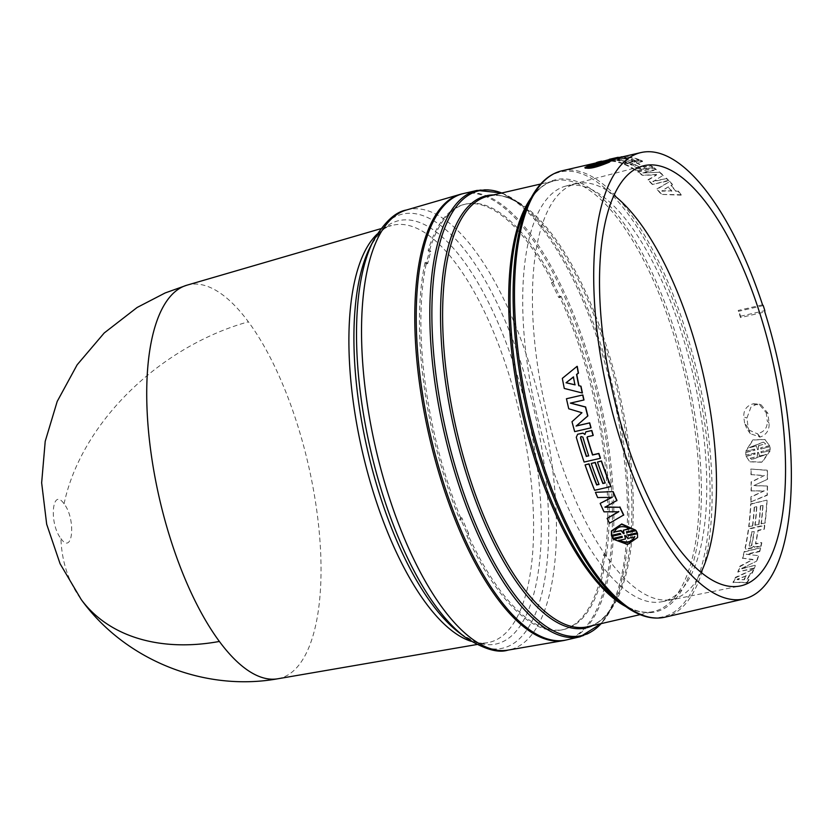 <?xml version="1.0" encoding="UTF-8"?>
<svg xmlns="http://www.w3.org/2000/svg" width="833" height="833" viewBox="0 0 833 833"><rect width="100%" height="100%" fill="white"/><g stroke="black" fill="none" stroke-linecap="round" stroke-linejoin="round"><path stroke-width="0.62" stroke-dasharray="4.17 3.12" d="M277.722 678.791A202.013 76.334 77 0 0 315.561 502.33A202.013 76.334 77 0 0 248.38 321.809A202.013 76.334 77 0 0 186.852 285.209M60.924 538.555C72.888 555.903 76.188 519.011 64.068 503.84C52.125 486.493 48.793 523.353 60.924 538.555A202.325 141.371 143.5 0 0 81.29 599.635M462.804 193.704A229.054 86.549 -103 0 1 606.216 440.522A229.054 86.549 -103 0 1 565.857 640.056M425.069 262.51A218.277 82.477 77 0 0 425.351 394.675A218.277 82.477 77 0 0 460.024 520.167L460.337 518.043A215.58 81.457 77 0 0 467.167 533.766L466.865 535.827A218.277 82.477 77 0 0 562.702 629.727A218.277 82.477 77 0 0 602.436 570.199L601.436 567.814A215.58 81.457 77 0 0 603.769 554.414L604.789 556.871A218.277 82.477 77 0 0 559.568 296.61L558.724 297.506A215.58 81.457 77 0 0 551.467 282.835L552.341 281.918A218.277 82.477 77 0 0 464.502 204.366A218.277 82.477 77 0 0 428.152 250.421L429.391 251.868A215.58 81.457 77 0 0 426.267 263.915L425.069 262.51L426.527 262.156A218.277 82.477 -103 0 0 426.808 394.342A218.277 82.477 -103 0 0 461.482 519.834L461.794 517.72L460.337 518.043M463.533 193.527A229.054 86.549 -103 0 1 607.673 440.188A229.054 86.549 -103 0 1 566.586 639.9M623.73 514.95L609.61 522.885A229.054 86.549 -103 0 1 607.226 518.084M618.273 511.785L604.102 511.535A229.054 86.549 -103 0 1 600.291 503.122M611.714 497.332L597.771 497.311A229.054 86.549 -103 0 1 595.574 492.064M616.972 500.446L605.466 506.933M585.026 434.368L586.036 431.806M593.242 435.357L587.338 436.804M600.478 458.15L584.266 461.888A229.054 86.549 -103 0 1 576.467 437.148L577.821 434.139M582.423 392.968L564.472 388.428A229.054 86.549 -103 0 1 562.535 378.39L577.269 366.374M598.958 484.233L599.166 484.181A229.054 86.549 -103 0 1 591.43 463.283M605.143 482.796L605.362 482.755A229.054 86.549 -103 0 1 597.625 461.857M610.964 486.326L594.762 490.075A229.054 86.549 -103 0 1 585.235 464.71M591.066 427.777L574.853 431.515A229.054 86.549 -103 0 1 572.177 421.644L582.142 412.668L568.949 408.711A229.054 86.549 -103 0 1 566.648 398.715L582.861 394.967M635.329 529.59L626.572 531.61L626.874 532.537M637.172 532.568L628.061 534.671L628.738 535.494M637.651 537.129L627.634 544.126L613.671 538.982M622.251 536.993L622.116 536.046L613.005 538.149L611.818 536.015M620.627 533.974L620.252 533.068L611.505 535.088L611.38 531.246M767.318 479.058A229.054 86.549 77 0 0 767.183 470.166L750.825 469.041A229.054 86.549 -103 0 1 750.991 474.591L764.361 475.518L751.106 481.901A229.054 86.549 -103 0 1 751.064 490.856L764.298 490.866L750.929 496.78A229.054 86.549 -103 0 1 750.731 501.955L767.078 494.989A229.054 86.549 77 0 0 767.287 486.003L753.886 485.535L767.547 479.287A229.596 86.747 -103 0 0 767.412 470.374L750.825 469.041M760.831 545.979L755.26 547.708L754.104 547.052L760.831 545.979A229.054 86.549 77 0 0 761.601 542.533L755.479 543.616A229.054 86.549 77 0 0 757.863 530.34L764.048 528.913A229.054 86.549 77 0 0 764.59 525.102L748.388 528.84A229.054 86.549 -103 0 1 745.087 547.666L745.889 548.885L751.897 547.677L753.792 546.156L754.104 547.052L753.75 546.167L751.897 547.677M752.116 548.072L746.108 549.27L745.306 548.052A229.596 86.747 77 0 0 748.607 529.184L764.819 525.436A229.596 86.747 -103 0 1 764.278 529.257L758.082 530.694A229.596 86.747 -103 0 1 755.698 544.001L761.601 542.533M745.087 547.666L746.108 549.27L745.087 547.666M747.191 579.258A229.054 86.549 77 0 0 749.96 573.698L752.022 572.802A229.054 86.549 77 0 0 753.584 569.199L735.466 577.321A229.054 86.549 -103 0 1 732.988 582.288L747.034 582.329A229.054 86.549 77 0 0 748.805 579.247L747.191 579.258L748.805 579.247M752.511 525.633A229.054 86.549 77 0 0 754.219 507.224L756.593 506.672A229.054 86.549 -103 0 1 754.885 525.092L758.696 524.207A229.054 86.549 77 0 0 760.414 505.798L762.789 505.246A229.054 86.549 -103 0 1 761.07 523.655L764.892 522.78A229.054 86.549 77 0 0 766.849 500.133L750.648 503.882A229.054 86.549 -103 0 1 748.69 526.518L752.73 525.967L748.69 526.518M756.572 561.182A229.054 86.549 77 0 0 758.301 555.653L746.129 554.257L759.55 551.154A229.054 86.549 77 0 0 760.394 547.843L744.181 551.581A229.054 86.549 -103 0 1 742.463 558.131L752.855 559.432L739.954 566.117A229.054 86.549 -103 0 1 737.819 571.844L754.032 568.106A229.054 86.549 77 0 0 755.115 565.284L741.693 568.387L756.572 561.182L741.693 568.387M761.143 452.715L760.883 451.621L769.994 449.518L769.796 446.769L760.685 448.872L760.789 447.685L769.536 445.665L764.788 439.408L752.793 439.907L745.712 451.163L754.469 449.143L754.74 450.236L745.629 452.34L745.827 455.099L754.937 452.996L754.823 454.172L746.076 456.192L749.658 461.649L761.935 462.076L769.89 450.695L761.143 452.715L769.89 450.695M750.96 407.098L746.92 418.062L748.201 427.975L750.398 433.743L760.217 437.033C766.495 434.722 769.463 430.099 769.109 423.143L767.839 413.23L761.133 404.848L756.01 404.599L750.96 407.098M700.99 415.563A213.331 80.603 77 0 0 566.742 185.842A213.331 80.603 77 0 0 565.909 186.04A213.331 80.603 77 0 0 528.486 371.841A213.331 80.603 77 0 0 661.881 601.738A213.331 80.603 77 0 0 662.724 601.561A213.331 80.603 77 0 0 700.99 415.563M701.063 572.354A213.331 80.603 -103 0 1 672.45 599.312A213.331 80.603 -103 0 1 538.212 369.592A213.331 80.603 -103 0 1 576.467 183.593A213.331 80.603 -103 0 1 614.004 195.286M426.267 263.915L427.735 263.572A215.58 81.457 -103 0 1 430.848 251.545L429.391 251.868M428.152 250.421L429.609 250.098L430.848 251.545M429.609 250.098A218.277 82.477 -103 0 1 465.959 204.023A218.277 82.477 -103 0 1 553.81 281.596L552.341 281.918M551.467 282.835L553.81 281.596M552.935 282.512A215.58 81.457 -103 0 1 560.182 297.152L558.724 297.506M559.568 296.61L561.025 296.267L560.182 297.152M561.025 296.267A218.277 82.477 -103 0 1 606.247 556.548L604.789 556.871M603.769 554.414L605.227 554.091L606.247 556.548M605.227 554.091A215.58 81.457 -103 0 1 602.905 567.471L601.436 567.814M602.436 570.199L603.894 569.855L602.905 567.471M603.894 569.855A218.277 82.477 -103 0 1 564.17 629.394A218.277 82.477 -103 0 1 468.313 535.473L466.865 535.827M467.167 533.766L468.625 533.412L468.313 535.473M468.625 533.412A215.58 81.457 -103 0 1 461.794 517.72M460.024 520.167L461.482 519.834M427.735 263.572L426.527 262.156M762.539 304.826L738.215 310.438L740.506 317.581L764.829 311.969M610.714 161.165L601.645 163.414L610.756 161.31M609.131 162.081L600.437 164.257L609.183 162.237M585.078 167.631L585.224 168.141L594.106 165.715L585.599 167.506L595.918 164.58L587.171 166.6C599.947 162.248 607.892 160.415 610.995 161.102M663.276 175.701A229.054 86.549 77 0 0 659.309 172.285L642.795 172.952L656.227 169.849A229.054 86.549 77 0 0 654.03 168.245L637.818 171.983A229.054 86.549 -103 0 1 642.212 175.305L656.591 174.961L647.959 180.251A229.054 86.549 -103 0 1 652.385 184.53L668.597 180.782A229.054 86.549 77 0 0 666.379 178.595L652.947 181.698L663.266 175.222L652.947 181.698M626.76 162.976A229.054 86.549 77 0 0 617.305 160.488L619.679 159.936A229.054 86.549 -103 0 1 629.134 162.425L632.955 161.54A229.054 86.549 77 0 0 623.5 159.061L625.875 158.509A229.054 86.549 -103 0 1 635.329 160.998L639.15 160.113A229.054 86.549 77 0 0 627.665 157.395L611.464 161.133A229.054 86.549 -103 0 1 622.938 163.851L626.687 162.456L622.938 163.851M675.959 191.413A229.054 86.549 77 0 0 671.013 185.717L672.47 184.864A229.054 86.549 77 0 0 669.482 181.688L656.925 189.33A229.054 86.549 -103 0 1 661.34 194.412L681.186 195.151A229.054 86.549 77 0 0 678.208 191.465L675.99 190.965L678.208 191.465M645.648 168.766L652.822 167.412A229.054 86.549 77 0 0 650.646 165.965L644.232 167.256A229.054 86.549 77 0 0 636.35 162.966L642.545 161.529A229.054 86.549 77 0 0 640.421 160.613L624.209 164.351A229.054 86.549 -103 0 1 635.308 170.276L637.38 170.64L643.555 169.328L644.419 168.464L645.648 168.766L644.471 168.453M607.955 160.342L596.428 163.164A229.054 86.549 -103 0 1 598.646 162.404L601.655 161.644A229.054 86.549 -103 0 1 605.508 161.102L620.168 157.958L608.163 160.998A229.054 86.549 -103 0 1 610.558 161.071L625.26 157.26A229.054 86.549 77 0 0 621.231 157.406L606.247 160.696L618.242 157.833A229.054 86.549 77 0 0 616.961 158.103M595.553 164.268L595.699 164.788M586.442 166.371L586.588 166.892M642.795 172.952L659.309 172.285M659.288 171.785A229.596 86.747 -103 0 1 663.266 175.222M652.947 181.219L666.379 178.595M666.379 178.116A229.596 86.747 -103 0 1 668.597 180.313L668.597 180.782M668.597 180.313L652.385 184.53M652.385 184.062A229.596 86.747 77 0 0 647.949 179.772L647.959 180.251M647.949 179.772L656.591 174.961M656.581 174.472L642.212 175.305M642.191 174.815A229.596 86.747 77 0 0 637.786 171.483L637.818 171.983M637.786 171.483L654.03 168.245M653.999 167.745A229.596 86.747 -103 0 1 656.196 169.359L656.227 169.849M656.196 169.359L642.764 172.452M619.679 159.936L619.585 159.415L617.211 159.957L617.305 160.488M617.211 159.957A229.596 86.747 -103 0 1 626.687 162.456M622.865 163.33A229.596 86.747 77 0 0 611.36 160.613L611.464 161.133M611.36 160.613L627.572 156.864L627.665 157.395M627.572 156.864A229.596 86.747 -103 0 1 639.078 159.592L639.15 160.113M639.078 159.592L635.329 160.998M635.256 160.477A229.596 86.747 77 0 0 625.781 157.989L625.875 158.509M625.781 157.989L623.5 159.061M623.407 158.53A229.596 86.747 -103 0 1 632.882 161.019L632.955 161.54M632.882 161.019L629.134 162.425M629.061 161.904A229.596 86.747 77 0 0 619.585 159.415M672.47 184.864L671.013 185.717M671.023 185.259A229.596 86.747 -103 0 1 675.99 190.965M678.239 191.017A229.596 86.747 -103 0 1 681.207 194.714L681.186 195.151M681.207 194.714L661.34 194.412M661.36 193.964A229.596 86.747 77 0 0 656.935 188.872L656.925 189.33M656.935 188.872L669.482 181.688M669.482 181.219A229.596 86.747 -103 0 1 672.481 184.395M652.822 167.412L647.033 168.745M647.002 168.245L645.617 168.266M644.378 167.964L643.555 169.328M643.513 168.818L637.38 170.64M637.339 170.13L635.308 170.276M635.267 169.765A229.596 86.747 77 0 0 624.146 163.83L624.209 164.351M624.146 163.83L640.348 160.092L640.421 160.613M640.348 160.092A229.596 86.747 -103 0 1 642.482 161.019L642.545 161.529M642.482 161.019L636.35 162.966M636.297 162.445A229.596 86.747 -103 0 1 644.19 166.756L650.646 165.965M650.604 165.465A229.596 86.747 -103 0 1 652.791 166.902M606.247 160.696L606.132 160.165L618.117 157.302M618.169 157.52L606.132 160.165M622.751 156.76A229.596 86.747 -103 0 1 625.156 156.729L625.26 157.26M610.558 161.071L610.454 160.54L625.156 156.729M610.454 160.54A229.596 86.747 77 0 0 608.059 160.467L608.163 160.998M620.168 157.958L620.064 157.427L608.059 160.467M605.508 161.102L605.393 160.582L620.064 157.427M605.393 160.582A229.596 86.747 77 0 0 601.53 161.123M613.557 158.884L613.442 158.364M598.646 162.404L598.521 161.883M769.994 449.518L760.883 451.621M761.112 451.788L761.372 452.881M770.119 450.861L762.174 462.253L749.908 461.836L746.076 456.192M746.306 456.359L754.823 454.172M755.052 454.339L754.937 452.996M755.167 453.152L745.827 455.099M746.056 455.255L745.629 452.34M745.858 452.496L754.74 450.236M754.969 450.393L754.469 449.143M754.698 449.299L745.712 451.163M745.941 451.319L753.001 440.043L765.006 439.543L769.536 445.665M769.765 445.822L760.789 447.685M761.018 447.842L760.685 448.872M760.914 449.029L769.796 446.769M770.025 446.925L770.223 449.685M746.129 554.257L758.301 555.653M758.519 556.069A229.596 86.747 -103 0 1 756.78 561.609M741.891 568.814L755.115 565.284M755.323 565.722A229.596 86.747 -103 0 1 754.229 568.543L754.032 568.106M754.229 568.543L737.819 571.844M738.028 572.281A229.596 86.747 77 0 0 740.162 566.544L739.954 566.117M740.162 566.544L752.855 559.432M753.063 559.849L742.463 558.131M742.672 558.537A229.596 86.747 77 0 0 744.4 551.977L744.181 551.581M744.4 551.977L760.394 547.843M760.612 548.229A229.596 86.747 -103 0 1 759.769 551.561L759.55 551.154M759.769 551.561L746.337 554.653M756.593 506.672L754.219 507.224M754.448 507.516A229.596 86.747 -103 0 1 752.73 525.967M748.919 526.852A229.596 86.747 77 0 0 750.877 504.163L750.648 503.882M750.877 504.163L766.849 500.133M767.078 500.414A229.596 86.747 -103 0 1 765.121 523.114L764.892 522.78M765.121 523.114L761.07 523.655M761.3 523.988A229.596 86.747 77 0 0 763.018 505.537L762.789 505.246M763.018 505.537L760.414 505.798M760.644 506.079A229.596 86.747 -103 0 1 758.925 524.54L758.696 524.207M758.925 524.54L754.885 525.092M755.104 525.425A229.596 86.747 77 0 0 756.822 506.964M752.022 572.802L749.96 573.698M750.158 574.156A229.596 86.747 -103 0 1 747.378 579.716M749.002 579.716A229.596 86.747 -103 0 1 747.211 582.808L747.034 582.329M747.211 582.808L732.988 582.288M733.175 582.746A229.596 86.747 77 0 0 735.654 577.779L735.466 577.321M735.654 577.779L753.584 569.199M753.782 569.647A229.596 86.747 -103 0 1 752.22 573.26M754.323 547.437L753.969 546.552L754.323 547.437M761.82 542.918A229.596 86.747 -103 0 1 761.05 546.365M753.886 485.535L767.547 479.287M767.287 486.003L754.125 485.774M767.526 486.253A229.596 86.747 -103 0 1 767.308 495.26L767.078 494.989M750.731 501.955L767.308 495.26M750.97 502.237A229.596 86.747 77 0 0 751.168 497.041L750.929 496.78M764.298 490.866L751.168 497.041M751.064 490.856L764.527 491.126M751.304 491.106A229.596 86.747 77 0 0 751.335 482.13L751.106 481.901M764.361 475.518L751.335 482.13M750.991 474.591L764.59 475.737M751.22 474.81A229.596 86.747 77 0 0 751.054 469.239M740.506 317.581L740.537 316.238A230.137 86.955 77 0 0 738.923 311.209L738.215 310.438M763.236 305.596L738.923 311.209M767.839 413.23L766.214 412.699L759.04 404.161L753.49 403.776L756.01 404.599M769.109 423.143L767.266 420.863L766.214 412.699M760.217 437.033L757.447 433.587C764.278 432.067 767.547 427.829 767.266 420.863M757.447 433.587L759.581 437.179M748.201 427.975L744.598 423.102L746.982 429.11L756.968 433.639M744.598 423.102L743.786 416.875L746.92 418.062M755.521 404.713L753.188 403.828C746.66 405.702 743.515 410.055 743.786 416.875M740.537 316.238L764.84 310.626M668.295 186.884L661.933 190.726L671.773 190.882A229.596 86.747 77 0 0 668.295 186.884L661.912 191.184L671.773 190.882M630.102 163.872A229.596 86.747 -103 0 1 638.515 168.516L640.889 167.964A229.596 86.747 77 0 0 632.476 163.33L630.165 164.393A229.054 86.549 -103 0 1 638.557 169.016L638.515 168.516M749.627 447.644L756.437 446.071L757.645 449.778L758.238 449.643L758.832 445.52L765.642 443.947L763.642 442.177L749.398 447.498L763.424 442.042L765.642 443.947M757.843 452.538L757.187 456.63L750.377 458.202L751.72 459.524L766.402 454.495L759.581 456.067L758.436 452.402L757.614 452.381L758.207 452.236L759.352 455.901L766.402 454.495M746.285 575.822L737.215 579.674L744.338 579.716A229.596 86.747 77 0 0 746.285 575.822L737.018 579.216L744.338 579.716M751.887 532.12A229.596 86.747 -103 0 1 749.325 546.261L751.699 545.709A229.596 86.747 77 0 0 754.261 531.569L751.668 531.777A229.054 86.549 -103 0 1 749.106 545.875L751.699 545.709M597.355 164.705L597.823 164.143M588.129 166.996L588.285 167.506C591.534 167.829 596.876 166.59 604.3 163.809L604.154 163.299M590.108 167.089L588.285 167.506M600.041 164.799L604.3 163.809M597.49 165.382L597.969 164.653M598.865 163.487L598.375 164.174L598.969 164.028L608.1 161.435L607.955 160.915M591.94 164.622L592.076 165.132L598.885 163.56M598.229 163.653L598.375 164.174M601.145 162.487L601.291 163.008M592.076 165.132L598.781 163.164M600.614 162.695L608.1 161.435M671.752 191.33A229.054 86.549 77 0 0 668.285 187.352M632.476 163.33L632.539 163.841A229.054 86.549 77 0 1 640.931 168.474L638.557 169.016M632.539 163.841L630.165 164.393M757.645 449.778L756.437 446.071M756.208 445.926L749.398 447.498M758.832 445.52L765.412 443.802M758.603 445.374L758.238 449.643M757.416 449.622L758.009 449.487M757.187 456.63L757.614 452.381M750.377 458.202L756.958 456.453M750.148 458.025L751.481 459.337L766.162 454.329M744.14 579.258A229.054 86.549 77 0 0 746.087 575.364M754.261 531.569L751.668 531.777M751.481 545.323A229.054 86.549 77 0 0 754.042 531.225M624.708 535.786L625.302 535.65M618.69 540.534L625.583 538.597M627.895 538.41L634.788 536.473M627.978 538.045L625.385 535.286M624.115 533.505L623.438 529.892M614.223 532.016L614.213 532.048C617.014 526.019 622.355 524.78 630.248 528.32M573.614 376.953A229.054 86.549 77 0 0 575.145 384.836M582.85 437.127L581.153 436.398L580.663 437.544M583.027 436.992A229.054 86.549 77 0 0 588.869 455.724M476.892 644.523L487.711 642.67C483.046 645.138 473.675 641.92 459.597 633.028A217.205 82.071 77 0 0 540.023 557.194A217.205 82.071 77 0 0 535.442 454.537A217.205 82.071 77 0 0 459.087 255.075A217.205 82.071 77 0 0 370.373 246.61C379.13 232.438 386.148 225.441 391.427 225.618A214.06 80.884 -103 0 1 527.799 455.693A214.06 80.884 -103 0 1 532.318 556.861A214.06 80.884 -103 0 1 487.711 642.67A214.06 80.884 -103 0 1 471.218 641.327M64.068 503.84A202.325 141.371 143.5 0 1 248.38 321.809M406.4 210.02A225.889 85.351 -103 0 1 550.311 452.808A225.889 85.351 -103 0 1 555.08 559.568A225.889 85.351 -103 0 1 508.005 650.115M373.403 240.716A222.744 84.164 -103 0 1 464.377 249.4A222.744 84.164 -103 0 1 542.679 453.954A222.744 84.164 -103 0 1 547.385 559.224A222.744 84.164 -103 0 1 464.897 636.995M477.111 190.393A229.054 86.549 -103 0 1 621.251 437.054A229.054 86.549 -103 0 1 580.174 636.766M501.726 193.006A228.273 86.247 -103 0 1 517.772 202.211A228.273 86.247 -103 0 1 622.657 436.575A228.273 86.247 -103 0 1 611.537 608.319A228.273 86.247 -103 0 1 601.145 623.625M493.396 194.922A221.765 83.789 -103 0 1 523.999 206.865A221.765 83.789 -103 0 1 625.895 434.555A221.765 83.789 -103 0 1 615.087 601.395A221.765 83.789 -103 0 1 592.825 625.541M601.27 623.594L611.537 608.319L615.087 601.395C607.486 615.889 598.333 624.334 587.661 626.739A220.974 83.498 77 0 0 627.291 434.076A220.974 83.498 77 0 0 488.242 196.119C498.884 193.589 510.806 197.171 523.999 206.865L517.772 202.211L501.841 192.975M531.319 197.577A220.974 83.498 -103 0 1 554.289 180.865A220.974 83.498 -103 0 1 693.348 418.822A220.974 83.498 -103 0 1 653.718 611.484A220.974 83.498 -103 0 1 625.739 606.539M640.108 614.629L653.718 611.484C643.066 614.015 631.143 610.433 617.951 600.739A221.765 83.789 77 0 0 695.388 418.51A221.765 83.789 77 0 0 617.43 214.852A221.765 83.789 77 0 0 526.862 206.199C534.474 191.715 543.616 183.27 554.289 180.865L540.69 184.01M561.786 170.838A229.054 86.549 -103 0 1 705.926 417.5A229.054 86.549 -103 0 1 664.838 617.211M530.413 199.285A228.273 86.247 -103 0 1 623.646 208.188A228.273 86.247 -103 0 1 703.885 417.812A228.273 86.247 -103 0 1 624.177 605.393M377.193 234.052A214.06 80.884 -103 0 1 391.427 225.618L380.889 228.679M565.909 186.04L643.191 165.882M672.45 599.312L662.724 601.561M464.502 204.366L465.959 204.023M562.702 629.727L564.17 629.394M596.355 162.862L609.34 159.863M611.151 160.8L611.005 160.28M761.133 404.848L759.04 404.161M750.398 433.743L746.982 429.11M661.881 601.738L740.173 585.984M576.467 183.593L566.742 185.842"/><path stroke-width="1.25" d="M380.889 228.679L186.852 285.209A202.013 76.334 77 0 0 186.769 285.23A202.013 76.334 77 0 0 152.2 460.93A202.013 76.334 77 0 0 219.381 641.452A202.013 76.334 77 0 0 277.639 678.801A202.013 76.334 77 0 0 277.722 678.791L476.892 644.523M565.857 640.056A229.054 86.549 -103 0 1 563.316 640.598A229.054 86.549 -103 0 1 420.988 393.572A229.054 86.549 -103 0 1 460.285 194.328A229.054 86.549 -103 0 1 462.804 193.704M477.111 190.393A229.054 86.549 -103 0 0 436.023 390.104A229.054 86.549 -103 0 0 580.174 636.766L566.586 639.9A229.054 86.549 -103 0 1 422.446 393.238A229.054 86.549 -103 0 1 463.533 193.527L477.111 190.393L501.841 192.975M619.929 506.964A229.054 86.549 77 0 0 623.73 514.95L609.517 523.207A229.596 86.747 77 0 1 607.122 518.397L618.7 511.785L603.998 511.837A229.596 86.747 77 0 1 600.166 503.403L612.14 497.332L597.646 497.582A229.596 86.747 77 0 1 595.439 492.313L613.15 491.616A229.054 86.549 77 0 0 616.972 500.446L604.945 507.224L619.814 507.266L605.06 506.933M607.122 518.397L618.815 511.472M600.166 503.403L612.265 497.062M595.439 492.313L613.15 491.616M582.777 433.222L577.644 434.253L582.954 433.108L584.891 434.482L585.807 431.921L591.826 430.474A229.054 86.549 77 0 0 593.242 435.357L593.065 435.482A229.596 86.747 -103 0 1 591.649 430.588L586.036 431.806M598.719 453.579L592.523 455.016A229.596 86.747 -103 0 1 587.015 437.398L587.192 437.273A229.054 86.549 77 0 0 592.69 454.839L598.885 453.412A229.054 86.549 77 0 0 600.478 458.15L600.312 458.327A229.596 86.747 -103 0 1 598.719 453.579L598.885 453.412M582.954 433.108L585.026 434.368M578.748 385.731A229.596 86.747 -103 0 1 576.561 374.454L578.258 373.122A229.596 86.747 -103 0 1 577.061 366.333L577.269 366.374A229.054 86.549 77 0 0 578.466 373.142L576.78 374.465A229.054 86.549 77 0 0 578.956 385.721L580.986 386.189A229.054 86.549 77 0 0 582.423 392.968L582.215 392.989A229.596 86.747 -103 0 1 580.788 386.2L578.956 385.721M585.078 464.897A229.596 86.747 77 0 0 594.627 490.314L610.828 486.576A229.596 86.747 -103 0 1 601.291 461.159L597.469 462.044A229.596 86.747 77 0 0 605.227 482.984L602.853 483.536A229.596 86.747 -103 0 1 595.095 462.586L591.274 463.471A229.596 86.747 77 0 0 599.031 484.421L596.657 484.962A229.596 86.747 -103 0 1 588.9 464.012L585.078 464.897L589.056 463.825A229.054 86.549 77 0 0 596.792 484.723L598.958 484.233M591.274 463.471L595.251 462.398A229.054 86.549 77 0 0 602.988 483.296L605.143 482.796M597.469 462.044L601.447 460.972A229.054 86.549 77 0 0 610.964 486.326L610.828 486.576M576.28 425.955L587.682 416.011A229.596 86.747 -103 0 1 585.443 407.035L570.355 403.12L583.787 400.017A229.596 86.747 -103 0 1 582.663 394.998L582.861 394.967A229.054 86.549 77 0 0 583.985 399.975L570.553 403.078L585.63 406.973A229.054 86.549 77 0 0 587.869 415.927L576.28 425.955L589.702 422.852A229.054 86.549 77 0 0 591.066 427.777L590.878 427.881A229.596 86.747 -103 0 1 589.525 422.945L589.702 422.852M626.572 531.61L626.874 532.537L635.985 530.434L637.172 532.568L635.902 530.788L626.874 532.537M628.061 534.671L628.738 535.494L637.495 533.474L637.578 537.504L637.495 533.474M626.791 532.891L626.489 531.954L635.235 529.934L621.637 524.29L611.38 531.246L611.422 535.432L620.168 533.412L620.845 534.265L611.734 536.369L612.932 538.503L622.032 536.4L622.345 537.316L613.588 539.336L622.251 536.993M611.734 536.369L620.627 533.974M611.474 530.913L621.73 523.957L635.235 529.934M785.144 399.215A229.054 86.549 -103 0 1 744.056 598.927A229.054 86.549 -103 0 1 599.916 352.265A229.054 86.549 -103 0 1 641.004 152.554A229.054 86.549 -103 0 1 762.539 304.826L763.236 305.596A230.137 86.955 77 0 1 764.84 310.626L764.829 311.969A229.054 86.549 -103 0 1 785.144 399.215M605.362 353.64A215.58 81.457 -103 0 1 643.191 165.882A215.58 81.457 -103 0 1 779.698 397.83A215.58 81.457 -103 0 1 740.173 585.984A215.58 81.457 -103 0 1 605.362 353.64M614.004 195.286A213.331 80.603 -103 0 1 710.716 413.314A213.331 80.603 -103 0 1 701.063 572.354M610.61 160.8L601.499 162.904L610.849 160.592C613.838 158.489 593.71 163.143 587.026 166.09L595.553 164.268L585.214 167.225C582.444 170.182 602.603 165.517 609.038 161.727L600.281 163.747L610.61 160.8L609.131 162.081M609.038 161.727L609.183 162.237C596.636 167.443 588.692 169.276 585.36 167.735M610.995 161.102L611.005 160.28L610.714 161.165M641.004 152.554L616.961 158.103A229.054 86.549 77 0 0 614.567 158.749L607.955 160.342M585.214 167.225L585.224 168.141M609.61 161.415L609.756 161.935M614.567 158.749L614.442 158.228L596.386 163.008M614.442 158.228A229.596 86.747 -103 0 1 616.847 157.572A229.596 86.747 -103 0 1 618.117 157.302L618.232 157.801M621.168 157.125L618.169 157.52M621.116 156.875A229.596 86.747 -103 0 1 622.751 156.76M596.303 162.633A229.596 86.747 77 0 1 598.521 161.883L601.541 161.165M613.588 539.336L627.561 544.501L637.578 537.504M637.412 533.838L628.738 535.494M628.665 535.858L627.978 535.025L637.089 532.922M582.663 394.998L566.45 398.747A229.596 86.747 77 0 0 568.752 408.774L581.955 412.741L571.99 421.737A229.596 86.747 77 0 0 574.676 431.619L590.878 427.881M589.525 422.945L576.092 426.048M577.061 366.333L562.327 378.369A229.596 86.747 77 0 0 564.274 388.438L582.215 392.989M577.644 434.253L576.29 437.273A229.596 86.747 77 0 0 584.11 462.065L600.312 458.327M587.338 436.804L593.065 435.482M623.625 515.263A229.596 86.747 -103 0 1 619.814 507.266M616.847 500.727A229.596 86.747 -103 0 1 613.015 491.866M588.129 166.996L597.23 164.278L597.823 164.143L597.344 164.872L604.154 163.299C596.72 166.09 591.378 167.318 588.129 166.996M598.229 163.653L591.94 164.622C599.489 162.248 604.831 161.008 607.955 160.915L598.229 163.653M634.715 536.837C631.997 542.564 626.655 543.803 618.69 540.534L625.5 538.961L624.708 535.786L625.302 535.65L627.895 538.41L634.694 536.921M614.223 532.016L614.14 532.36C616.92 526.352 622.261 525.113 630.154 528.663L623.344 530.236L624.115 533.505L623.521 533.641L620.949 530.788L614.213 532.048L621.033 530.444L623.99 533.203M574.937 384.836L566.055 382.764L573.406 376.943A229.596 86.747 77 0 0 574.937 384.836M586.338 456.442A229.596 86.747 -103 0 1 580.476 437.669L580.976 436.523L582.85 437.127A229.596 86.747 77 0 0 588.712 455.89L586.494 456.276A229.054 86.549 -103 0 1 580.663 437.544L580.476 437.669M597.386 164.788L595.095 165.934L594.949 165.423M595.095 165.934L590.108 167.089M597.344 164.872L600.041 164.799M598.781 163.164L600.614 162.695M624.792 535.421L625.5 538.961M618.763 540.169C626.728 543.428 632.07 542.189 634.788 536.473M623.344 530.236L629.769 528.434M566.055 382.764L573.614 376.953M575.145 384.836L566.263 382.764M588.671 455.776L586.494 456.276M471.218 641.327A214.06 80.884 -103 0 1 354.702 411.814A214.06 80.884 -103 0 1 350.183 310.647A214.06 80.884 -103 0 1 377.193 234.052M373.403 240.716L370.373 246.61A217.205 82.071 77 0 0 355.212 307.367A217.205 82.071 77 0 0 359.804 410.023A217.205 82.071 77 0 0 459.597 633.028L464.897 636.995A222.744 84.164 -103 0 1 362.553 408.305A222.744 84.164 -103 0 1 357.857 303.025A222.744 84.164 -103 0 1 373.403 240.716C384.409 222.078 395.404 211.853 406.4 210.02L460.285 194.328M219.381 641.452A202.325 141.371 143.5 0 1 81.29 599.635L60.091 563.764L46.679 524.238L41.65 482.828L45.211 441.313L57.206 401.423L77.157 364.792L104.198 332.992L137.133 307.471L165.153 292.956L186.769 285.23M563.316 640.598L508.005 650.115A225.889 85.351 -103 0 1 367.655 406.504A225.889 85.351 -103 0 1 362.886 299.755A225.889 85.351 -103 0 1 406.4 210.02M601.145 623.625A228.273 86.247 -103 0 1 438.064 389.782A228.273 86.247 -103 0 1 501.726 193.006M592.825 625.541A221.765 83.789 -103 0 1 446.561 389.094A221.765 83.789 -103 0 1 493.396 194.922M540.69 184.01L488.242 196.119A220.974 83.498 77 0 0 448.602 388.782A220.974 83.498 77 0 0 587.661 626.739L640.108 614.629M625.739 606.539A220.974 83.498 -103 0 1 514.659 373.528A220.974 83.498 -103 0 1 531.319 197.577M530.413 199.285L526.862 206.199A221.765 83.789 77 0 0 516.064 373.049A221.765 83.789 77 0 0 617.951 600.739L624.177 605.393A228.273 86.247 -103 0 1 519.303 371.029A228.273 86.247 -103 0 1 530.413 199.285C538.524 183.479 548.978 173.993 561.786 170.838L596.355 162.862M744.056 598.927L664.838 617.211A229.054 86.549 -103 0 1 520.698 370.55A229.054 86.549 -103 0 1 561.786 170.838M277.639 678.801C204.168 692.004 125.075 660.121 81.29 599.635M508.005 650.115C497.738 653.395 483.369 649.022 464.897 636.995M580.174 636.766L601.27 623.594M664.838 617.211C651.947 619.991 638.39 616.056 624.177 605.393M609.215 159.332L616.847 157.572"/></g></svg>
